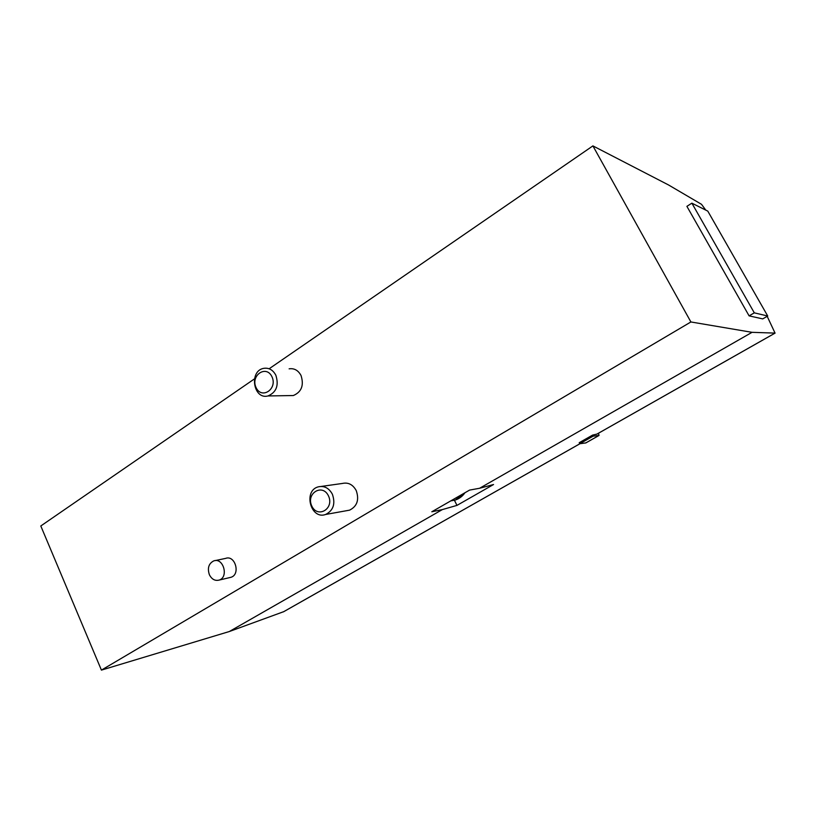 <?xml version="1.0" encoding="UTF-8"?>
<svg xmlns="http://www.w3.org/2000/svg" width="816" height="816" viewBox="0 0 816 816"><rect width="100%" height="100%" fill="white"/><g stroke="black" fill="none" stroke-linecap="round" stroke-linejoin="round"><path stroke-width="1.22" d="M596.924 434.092L592.6 435.101L579.207 442.7L579.748 443.741L593.15 436.142L592.6 435.101M767.183 316.322L775.047 333.101L752.046 332.326L690.897 321.963L592.906 145.891L668.508 184.946L701.515 204.316L705.789 210.12M722.823 237.436L759.166 301.043M283.703 611.674L229.306 631.533L442.343 509.592L456.97 505.39L493.547 484.52L479.635 488.254L752.046 332.326M479.635 488.254L469.567 490.1L431.807 511.775L442.343 509.592M229.306 631.533L101.419 670.109L690.897 321.963M215.138 560.612L225.634 558.389C235.141 554.707 240.771 574.413 231.01 577.279L229.745 577.585M321.382 486.418L342.353 483.46C348.238 482.154 352.859 484.52 356.225 490.549C359.377 499.78 357.163 506.318 349.585 510.153L346.841 510.643M289.129 368.832C294.25 368.087 298.217 370.311 301.033 375.503C304.133 385.305 301.573 391.986 293.342 395.536L289.354 395.597M101.419 670.109L40.8 525.973L254.439 378.899M269.586 368.465L592.906 145.891M762.715 318.893L749.098 315.863L686.899 206.346L691.876 203.164L707.778 211.109L767.723 316.016L762.715 318.893M454.43 500.279L456.97 505.39M275.849 375.248C272.962 369.872 268.913 367.577 263.69 368.353C248.778 370.862 253.317 399.983 268.015 395.944C276.42 392.282 279.031 385.376 275.849 375.248M271.952 376.727C266.2 364.466 250.247 375.523 256.071 387.58C261.681 399.83 277.817 388.946 271.952 376.727M332.377 494.221C328.93 487.978 324.197 485.53 318.189 486.866C302.95 490.834 310.733 520.016 325.604 514.478C333.356 510.53 335.621 503.778 332.377 494.221M328.46 495.873C322.453 483.082 305.725 493.435 311.794 506.032C317.648 518.813 334.591 508.643 328.46 495.873M209.386 574.739C207.244 568.15 208.692 563.54 213.721 560.908C223.309 557.185 229 577.187 219.157 580.084C215.026 581.094 211.772 579.319 209.386 574.739M767.723 316.016L754.3 312.844L749.098 315.863M754.3 312.844L691.876 203.164M598.485 433.225L599.026 435.458L593.15 436.142M585.827 442.915L579.748 443.741M596.69 434.224L775.047 333.101M283.325 611.888L579.941 443.72M451.34 500.779L455.399 499.994L464.528 492.986M585.704 442.976L598.964 435.469M596.792 434.183L775.108 333.091M283.489 611.816L579.992 443.71M293.342 395.536L268.015 395.944M464.947 492.752C462.509 496.271 459.326 498.688 455.399 499.994L450.748 500.902M349.585 510.153L325.604 514.478M219.157 580.084L231.01 577.279M585.766 442.966L599.026 435.458"/></g></svg>
